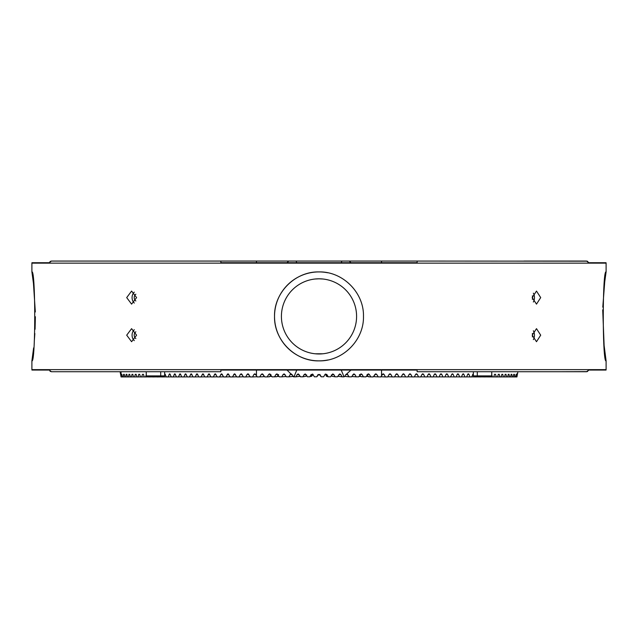 <?xml version="1.0" encoding="UTF-8"?>
<svg xmlns="http://www.w3.org/2000/svg" width="638" height="638" viewBox="0 0 638 638"><rect width="100%" height="100%" fill="white"/><g stroke="black" fill="none" stroke-linecap="round" stroke-linejoin="round"><path stroke-width="0.96" d="M319 374.474L319.901 374.992L318.099 374.992L319 374.474M313.059 374.498L310.69 376.444L311.655 376.276L313.011 374.514M381.548 261.062L381.548 262.728L417.132 262.728L417.132 261.062L256.452 261.062L256.452 262.728L220.868 262.728L417.132 262.728L417.132 261.062L587.295 261.173M278.583 374.594L277.036 376.699L272.059 376.875L269.714 373.86L268.718 374.378L267.218 376.899L269.627 376.755L270.935 374.514M278.2 376.468L279.069 376.476L278.2 376.468L277.793 375.638M326.887 376.428L325.922 374.857L326.345 376.276L327.31 376.444M325.093 374.354L325.922 374.857M320.747 376.364L319.901 374.905L320.747 376.364M318.099 374.905L317.253 376.364L318.099 374.905L319.901 374.905M312.078 374.857L312.907 374.354M358.931 376.476L359.8 376.468L360.207 375.638M31.94 370.056A2.089 2.089 0 0 1 31.9 369.633L606.1 369.633A2.089 2.089 0 0 1 606.06 370.056L588.762 370.056L592.558 370.056L588.762 370.056L586.585 371.723L417.132 371.723L417.132 370.056L220.868 370.056L220.868 371.723L51.415 371.723L49.238 370.056L31.94 370.056L45.442 370.056M606.06 262.728L588.762 262.728L606.06 262.728A2.089 2.089 0 0 1 606.1 263.151L31.9 263.151L31.9 271.916C35.656 269.148 35.672 363.564 31.9 360.869L33.623 347.901M45.442 262.728L31.94 262.728L49.238 262.728L51.415 261.062L220.868 261.062L220.868 262.728L220.868 261.062M135.862 331.816A3.692 2.799 -90 0 0 134.219 335.181A3.692 2.799 -90 0 0 135.862 338.547M126.699 335.181L131.595 328.658L136.588 335.181L131.595 341.705L126.699 335.181M134.315 329.718A6.524 4.944 -90 0 0 132.074 335.181A6.524 4.944 -90 0 0 134.315 340.644M135.862 294.23A3.692 2.799 -90 0 0 134.219 297.603A3.692 2.799 -90 0 0 135.862 300.969M126.699 297.603L131.595 291.072L136.588 297.603L131.595 304.127L126.699 297.603M134.315 292.14A6.524 4.944 -90 0 0 132.074 297.603A6.524 4.944 -90 0 0 134.315 303.058M532.339 336.904A3.692 2.416 90 0 0 532.61 335.181A3.692 2.416 90 0 0 532.339 333.459M532.18 335.181L536.494 328.658L540.697 335.181L536.494 341.705L532.18 335.181M533.336 339.607A6.524 4.259 90 0 0 534.461 335.181A6.524 4.259 90 0 0 533.336 330.763M532.339 299.318A3.692 2.416 90 0 0 532.61 297.603A3.692 2.416 90 0 0 532.339 295.88M532.18 297.603L536.494 291.072L540.697 297.603L536.494 304.127L532.18 297.603M533.336 302.021A6.524 4.259 90 0 0 534.461 297.603A6.524 4.259 90 0 0 533.336 293.177M315.084 353.771L322.916 353.771L315.084 353.771M319 278.806L315.084 279.013L319 278.806A37.586 37.586 0 0 0 281.414 316.392A37.586 37.586 0 0 0 319 353.978A37.586 37.586 0 0 0 356.586 316.392A37.586 37.586 0 0 0 319 278.806L322.916 279.013L319 278.806M606.1 369.633L606.1 360.869C602.336 363.628 602.336 269.172 606.1 271.916L606.1 263.151M34.285 341.147L34.851 333.546M35.074 329.288L35.369 316.727M35.329 311.974L33.455 283.416L31.9 271.916M327.669 272.769A44.477 44.477 0 0 0 319 271.916C342.773 271.333 364.051 292.563 363.477 316.36C364.043 340.158 342.909 361.419 319 360.869C295.195 361.459 273.949 340.182 274.523 316.408C273.949 292.579 295.179 271.349 319 271.916A44.477 44.477 0 0 0 274.523 316.392A44.477 44.477 0 0 0 327.725 359.999M31.9 369.633L31.9 360.869M31.94 262.728A2.089 2.089 0 0 0 31.9 263.151M587.311 261.173L588.762 262.728L586.585 261.062L523.91 261.062M114.09 261.062L120.096 261.062M50.027 261.516L51.415 261.062L109.409 261.062M217.949 371.723L220.868 371.723L220.868 370.056L256.452 370.056L256.452 375.678L257.218 376.938L263.494 376.731L263.98 375.686M76.807 371.723L51.415 371.723L50.027 371.268M587.295 371.611L561.193 371.723M588.762 262.728L592.558 262.728M322.373 278.958L322.836 279.005M322.836 353.779L322.373 353.827M606.1 271.916L604.728 281.844L602.782 307.165M602.711 309.837L604.114 345.429L606.1 360.869M380.91 376.731L385.44 376.938L384.004 374.331L383.103 373.804L381.548 375.678L381.548 370.056L417.132 370.056L417.132 371.723M491.754 371.723L491.754 375.902L473.348 375.902L473.348 371.723M587.311 371.611L588.762 370.056M146.246 371.723L146.246 375.902L164.652 375.902L164.652 371.723M592.558 370.056L606.06 370.056M477.304 375.902L477.304 371.723M160.696 375.902L160.696 371.723M359.417 374.594L360.964 376.699L365.941 376.875L368.286 373.86L369.282 374.378L370.782 376.899L368.373 376.755L367.065 374.514M374.02 375.686L374.506 376.731L380.782 376.938L381.548 375.678M312.7 374.147L309.837 376.795L307.412 376.803L305.355 373.964L304.238 374.458L302.898 376.803L305.961 376.276L306.695 374.992M318.099 374.618L319.901 374.618L318.099 374.618L316.926 376.643M319.901 374.618L321.074 376.643M325.508 374.027L325.013 374.466L326.823 374.466L325.412 374.139M326.353 374.673L327.382 376.572L328.163 376.795L330.588 376.803L332.645 373.964L333.762 374.458L335.102 376.803L332.039 376.276L331.305 374.992M269.826 376.404L271.716 376.308M277.315 376.308L277.993 376.037M360.685 376.308L360.007 376.037M368.174 376.404L366.284 376.308M513.239 376.914L515.671 376.938L516.15 374.331L516.708 374.331L516.142 374.339L516.708 374.331L516.94 376.938L515.671 376.914M514.882 376.938L514.38 374.331L513.757 374.331L513.231 376.938L510.56 376.914M512.362 376.938L511.812 374.331L511.134 374.331L510.56 376.938L507.657 376.906M509.61 376.938L509.004 374.331L508.271 374.331L507.649 376.938L504.522 376.906M506.628 376.938L505.974 374.331L505.176 374.339L505.974 374.331L505.184 374.331L504.506 376.938L501.157 376.899M503.414 376.938L502.712 374.331L501.859 374.339L502.712 374.331L501.867 374.331L501.149 376.938L497.568 376.899M499.969 376.938L499.227 374.331L498.326 374.331L497.56 376.938L493.772 376.899M496.308 376.938L495.527 374.331L494.562 374.331L493.756 376.938L489.753 376.891M492.44 376.938L491.603 374.331M485.534 376.891L489.737 376.938L490.08 375.902M488.349 376.938L487.998 375.902M481.108 376.883L485.51 376.938L485.869 375.902M484.059 376.938L483.692 375.902M476.482 376.883L481.084 376.938L481.459 375.902M479.561 376.938L479.178 375.902M471.665 376.875L476.458 376.938L476.849 375.902M474.871 376.938L474.473 375.902M466.665 376.875L471.641 376.938L473.26 373.804M469.991 376.938L468.954 374.331L467.686 374.354L468.316 373.804L468.954 374.331M461.489 376.867L466.641 376.938L467.694 374.331M464.927 376.938L463.85 374.331L462.542 374.354L463.188 373.804L463.85 374.331M456.138 376.859L461.457 376.938L462.55 374.331M459.687 376.938L458.578 374.331L457.215 374.354M450.619 376.859L456.098 376.938L457.231 374.331L457.893 373.804L458.578 374.331M454.272 376.938L453.124 374.331L451.728 374.362L452.422 373.804L453.124 374.331M444.933 376.851L450.58 376.938L451.744 374.331M448.697 376.938L447.517 374.331L446.074 374.362L446.791 373.804L447.517 374.331M439.103 376.843L444.893 376.938L446.09 374.331M442.963 376.938L441.751 374.331L440.268 374.362M433.122 376.835L439.056 376.938L440.284 374.331L441.002 373.804L441.751 374.331M437.078 376.938L435.834 374.331L434.311 374.37M427.005 376.827L433.074 376.938L434.334 374.331L435.06 373.804L435.834 374.331M431.041 376.938L429.773 374.331L428.218 374.37M420.761 376.819L426.95 376.938L428.242 374.331L428.983 373.804L429.773 374.331M424.876 376.938L423.576 374.331L421.989 374.378M414.389 376.811L420.697 376.938L422.013 374.331L422.771 373.804L423.576 374.331M418.584 376.938L417.252 374.331L415.633 374.378M407.897 376.795L414.317 376.938L415.657 374.331L416.431 373.804L417.252 374.331M412.164 376.938L410.816 374.331L409.157 374.386M401.31 376.787L407.826 376.938L409.189 374.331L409.971 373.804L410.816 374.331M405.632 376.938L404.261 374.331L402.578 374.386M394.611 376.771L401.222 376.938L402.61 374.331L403.399 373.804L404.261 374.331M398.997 376.938L397.602 374.331L395.887 374.394M387.832 376.755L394.523 376.938L395.927 374.331L396.724 373.804L397.602 374.331M392.258 376.938L390.847 374.331L389.108 374.402M385.44 376.938L387.729 376.938L389.148 374.331L389.962 373.804L390.847 374.331M374.362 376.428L373.597 376.388M370.782 376.899L373.294 376.906L375.702 373.836L376.699 374.346L378.254 376.922M344.967 376.053L345.908 374.442L347.072 373.956L349.122 376.827L351.578 376.835L353.811 373.908L354.824 374.426L356.243 376.851L358.708 376.851L360.996 373.884L362.001 374.402L363.453 376.867M356.243 376.851L351.777 376.492M349.122 376.827L344.767 376.404M121.061 371.723L121.061 376.938L122.329 376.914M292.212 374.658L290.266 374.442L288.878 376.827L293.233 376.404M288.878 376.827L286.422 376.835L284.189 373.908L283.176 374.426L281.757 376.851L286.223 376.492M281.757 376.851L279.292 376.851L277.004 373.884L275.999 374.402L274.547 376.867M267.218 376.899L264.706 376.906L262.298 373.836L261.301 374.346L259.746 376.922M517.904 371.723L516.94 376.819L517.259 373.932M120.845 374.45L121.061 376.819L120.096 371.723M335.102 376.803L337.534 376.811L339.687 373.94L340.74 374.45L342.088 376.819L337.725 376.276M326.823 374.466L328.163 376.795M325.013 374.466L323.665 376.795L321.241 376.795L319.901 374.474M318.099 374.474L316.759 376.795L314.335 376.795L312.987 374.466L311.177 374.466L309.837 376.795M312.492 374.027L312.987 374.466M302.898 376.803L300.466 376.811L298.313 373.94L297.26 374.45L295.912 376.819L300.275 376.276M256.452 375.678L254.897 373.804L253.996 374.331L252.56 376.938L257.09 376.731M263.638 376.428L264.403 376.388M164.74 373.804L166.358 376.938L168.009 376.938L169.684 373.804L171.359 376.938L173.073 376.938L174.812 373.804L176.543 376.938L178.313 376.938L180.107 373.804L181.902 376.938L183.728 376.938L185.578 373.804L187.42 376.938L189.303 376.938L191.209 373.804L193.107 376.938L195.037 376.938L196.998 373.804L198.944 376.938L200.922 376.938L202.94 373.804L204.926 376.938L206.959 376.938L209.017 373.804L211.05 376.938L213.124 376.938L215.229 373.804L217.303 376.938L219.416 376.938L221.569 373.804L223.683 376.938L225.836 376.938L228.029 373.804L230.174 376.938L232.368 376.938L234.601 373.804L236.778 376.938L239.003 376.938L240.398 374.331L241.276 373.804L243.477 376.938L245.742 376.938L247.153 374.331L248.038 373.804L250.271 376.938L252.56 376.938M245.742 376.938L250.168 376.755M239.003 376.938L243.389 376.771M232.368 376.938L236.69 376.787M225.836 376.938L230.103 376.795M219.416 376.938L223.611 376.811M213.124 376.938L217.239 376.819M206.959 376.938L210.995 376.827M200.922 376.938L204.878 376.835M195.037 376.938L198.897 376.843M189.303 376.938L193.067 376.851M183.728 376.938L187.381 376.859M178.313 376.938L181.862 376.859M173.073 376.938L176.511 376.867M168.009 376.938L171.335 376.875M161.151 375.902L161.542 376.938L163.129 376.938L163.527 375.902M163.129 376.938L166.335 376.875M156.541 375.902L156.916 376.938L158.439 376.938L158.822 375.902M158.439 376.938L161.518 376.883M152.131 375.902L152.49 376.938L153.941 376.938L154.308 375.902M153.941 376.938L156.892 376.883M147.92 375.902L148.263 376.938L149.651 376.938L150.002 375.902M149.651 376.938L152.466 376.891M121.061 375.678L121.292 374.331L121.85 374.331L122.329 376.938L123.118 376.938L123.62 374.331L124.243 374.331L124.769 376.938L125.638 376.938L126.188 374.331L126.866 374.331L127.441 376.938L128.39 376.938L128.996 374.331L129.729 374.331L130.351 376.938L131.372 376.938L132.026 374.331L132.816 374.331L133.494 376.938L134.586 376.938L135.288 374.331L136.133 374.331L136.851 376.938L138.031 376.938L138.773 374.331L139.674 374.331L140.44 376.938L141.692 376.938L142.473 374.331L143.438 374.331L144.244 376.938L145.56 376.938L146.397 374.331M145.56 376.938L148.247 376.891M142.473 374.331L143.438 374.331L142.473 374.331M141.692 376.938L144.228 376.899M138.773 374.331L139.674 374.331L138.773 374.331M138.031 376.938L140.432 376.899M135.288 374.331L136.133 374.331L135.288 374.331M134.586 376.938L136.843 376.899M132.026 374.331L132.816 374.331L132.026 374.331M131.372 376.938L133.478 376.906M128.996 374.331L129.729 374.331L128.996 374.331M128.39 376.938L130.343 376.906M126.188 374.331L126.866 374.331L126.188 374.331M125.638 376.938L127.441 376.914M123.62 374.331L124.243 374.331L123.62 374.331M123.118 376.938L124.761 376.914M121.292 374.331L121.85 374.331L121.292 374.331M295.912 376.819L293.472 376.819L291.295 373.932M290.266 374.442L290.928 373.956L287.028 370.056M346.705 373.932L350.972 370.056M344.209 376.819L342.088 376.819M121.061 261.062L256.452 261.062M341.226 262.728L341.92 261.062M296.08 261.062L296.774 262.728M121.061 374.442L121.061 376.053M293.033 376.053L293.966 376.819L296.774 370.056M516.94 373.956L516.94 376.053M516.94 373.828L516.94 375.678M344.034 376.819L341.226 370.056M473.348 374.339L472.654 374.354M384.004 374.331L382.242 374.41M376.699 374.346L374.761 374.458M369.282 374.378L367.352 374.498M362.001 374.402L360.071 374.546M354.824 374.426L352.886 374.594M347.734 374.442L345.788 374.658M285.114 374.594L283.176 374.426M277.929 374.546L275.999 374.402M270.648 374.498L268.718 374.378M263.239 374.458L261.301 374.346M340.74 374.45L338.746 374.737M333.762 374.458L331.688 374.913M311.647 374.673L311.177 374.466M306.312 374.913L304.238 374.458M299.254 374.737L297.26 374.45M255.758 374.41L253.996 374.331M248.892 374.402L247.153 374.331M242.113 374.394L240.398 374.331M235.422 374.386L233.739 374.331M228.843 374.386L227.184 374.331M222.367 374.378L220.748 374.331M216.011 374.378L214.424 374.331M209.782 374.37L208.227 374.331M203.689 374.37L202.166 374.331M197.732 374.362L196.249 374.331M191.926 374.362L190.483 374.331M186.272 374.362L184.876 374.331M180.785 374.354L179.422 374.331M175.458 374.354L174.15 374.331M170.314 374.354L169.046 374.331M165.346 374.354L164.652 374.339M349.305 261.062L350.972 262.728M287.028 262.728L288.695 261.062"/></g></svg>
